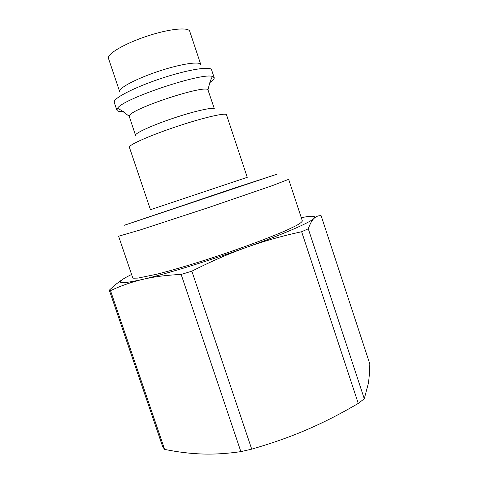 <?xml version="1.0" encoding="UTF-8"?>
<svg xmlns="http://www.w3.org/2000/svg" width="478" height="478" viewBox="0 0 478 478"><rect width="100%" height="100%" fill="white"/><g stroke="black" fill="none" stroke-linecap="round" stroke-linejoin="round"><path stroke-width="0.72" d="M129.669 146.483L129.389 147.266L150.462 209.717L247.251 177.332L226.494 114.78C226.136 112.515 205.582 117.068 180.128 125.403C154.681 133.709 131.958 143.328 129.669 146.483M129.209 116.273L129.442 115.706C131.677 108.488 205.976 84.128 207.984 89.918L214.419 108.978C214.013 106.911 197.294 110.382 176.818 117.056C156.354 123.7 137.867 131.689 135.806 134.587L135.543 135.37L129.209 116.273L121.4 110.37L117.522 108.297L116.871 110.173C117.319 111.284 119.476 111.733 123.348 111.529M209.812 82.598C213.027 80.435 214.479 78.774 214.168 77.621L212.519 76.51C202.815 71.987 122.547 98.844 117.522 108.297M214.168 77.621L211.587 69.842C210.744 66.107 189.664 69.238 164.103 77.484C138.548 85.682 116.19 96.562 114.385 101.193L114.254 102.412L116.871 110.173M119.691 91.668L108.518 58.519L108.56 57.061C109.94 51.977 128.385 41.998 149.554 35.336C170.73 28.626 188.631 27.091 189.748 31.339L200.778 64.536C199.965 61.208 182.387 63.616 161.277 70.386C140.173 77.113 121.508 86.327 119.823 90.497M133.637 278.208L138.034 278.094L157.31 274.097C174.996 269.586 200.198 261.956 225.586 253.358C250.866 244.712 273.643 236.018 287.696 229.751L296.139 225.676C300.059 223.471 302.126 221.876 302.347 220.89L288.646 179.328L272.615 185.536L208.384 207.613L140.389 229.888L118.604 236.228L132.675 277.658L133.637 278.208M131.587 274.462L127.387 276.589C114.314 283.603 119.41 284.541 142.671 279.391C165.938 273.996 209.376 260.659 246.552 247.317C284.04 233.927 310.222 222.437 314.016 218.386C316.346 215.781 312.104 215.542 301.289 217.681M164.635 449.398L110.508 290.648C120.922 285.754 131.647 282.002 142.671 279.391C153.605 276.762 166.434 275.113 181.156 274.444L240.864 451.632C226.739 453.664 213.744 454.447 201.871 453.986C189.927 453.562 177.511 452.033 164.635 449.398L162.735 446.864L109.307 290.2L110.508 290.648M358.267 403.414C340.928 413.643 323.917 422.349 307.235 429.531C290.6 436.725 272.096 443.261 251.715 449.141L191.857 271.169C211.139 261.382 229.368 253.43 246.552 247.317C263.76 241.157 282.122 235.959 301.636 231.734L358.267 403.414L364.278 398.76L308.28 228.807C310.079 223.758 311.991 220.28 314.016 218.386C316.054 216.432 318.414 215.53 321.108 215.68L369.817 363.931C369.667 371.442 369.171 377.967 368.335 383.493L364.278 398.76M240.864 451.632L251.715 449.141M301.636 231.734L308.28 228.807M181.156 274.444L191.857 271.169M122.882 279.242C118.675 281.924 114.146 285.581 109.307 290.2M124.447 225.222L232.135 188.852L277.049 174.177L124.447 225.222M207.984 89.918C209.579 82.933 211.091 78.464 212.519 76.51"/></g></svg>
